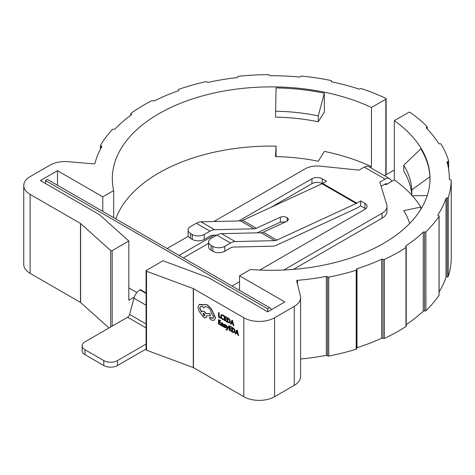 <?xml version="1.0" encoding="UTF-8"?>
<svg xmlns="http://www.w3.org/2000/svg" width="475" height="475" viewBox="0 0 475 475"><rect width="100%" height="100%" fill="white"/><g stroke="black" fill="none" stroke-linecap="round" stroke-linejoin="round"><path stroke-width="0.71" d="M101.502 146.175A0.968 0.558 180 0 1 101.781 146.573A0.968 0.558 180 0 1 101.733 146.745A178.178 102.867 0 0 0 94.947 163.376A0.968 0.558 180 0 1 93.848 163.845L68.257 161.714A21.761 12.564 0 0 0 49.774 165.264L30.121 176.611A21.761 12.564 0 0 0 23.75 185.493A21.761 12.564 0 0 0 30.121 194.376L80.483 223.452A0.968 0.558 180 0 1 80.607 223.541L110.675 250.545A0.968 0.558 0 0 0 112.171 250.64L128.82 241.027L99.483 214.682L40.381 180.559L57.475 170.691L102.778 196.846L113.685 190.546A158.834 91.705 0 0 1 112.326 178.582A158.834 91.705 0 0 1 202.985 95.76A158.834 91.705 0 0 1 371.468 107.481L385.831 99.186A0.968 0.558 0 0 0 386.116 98.794A0.968 0.558 0 0 0 385.831 98.396A0.968 0.558 0 0 0 385.765 98.361A180.114 103.989 0 0 0 361.475 88.617A0.968 0.558 0 0 0 360.151 88.819A0.968 0.558 180 0 1 358.833 89.027A178.178 102.867 0 0 0 331.954 81.89A0.968 0.558 180 0 1 331.318 81.362A0.968 0.558 180 0 1 331.372 81.177A0.968 0.558 0 0 0 331.431 80.987A0.968 0.558 0 0 0 331.146 80.596A0.968 0.558 0 0 0 330.784 80.459A180.114 103.989 0 0 0 301.833 76.119A0.968 0.558 0 0 0 300.717 76.576A0.968 0.558 180 0 1 299.606 77.033A178.178 102.867 0 0 0 270.109 75.715A0.968 0.558 180 0 1 269.135 75.163A0.968 0.558 0 0 0 268.85 74.777A0.968 0.558 0 0 0 268.149 74.611A180.114 103.989 0 0 0 238.391 76.332A0.968 0.558 0 0 0 237.601 76.885A0.968 0.558 0 0 0 237.613 76.986A0.968 0.558 180 0 1 237.631 77.093A0.968 0.558 180 0 1 236.853 77.639A178.178 102.867 0 0 0 208.388 82.312A0.968 0.558 180 0 1 207.148 81.985A0.968 0.558 0 0 0 206.928 81.795A0.968 0.558 0 0 0 205.895 81.664A180.114 103.989 0 0 0 179.01 89.241A0.968 0.558 0 0 0 178.541 89.722A0.968 0.558 0 0 0 178.677 90.007A0.968 0.558 180 0 1 178.82 90.298A0.968 0.558 180 0 1 178.351 90.772A178.178 102.867 0 0 0 154.464 100.848A0.968 0.558 180 0 1 153.104 100.795A0.968 0.558 0 0 0 153.057 100.771A0.968 0.558 0 0 0 151.733 100.748A180.114 103.989 0 0 0 131.07 113.234A0.968 0.558 0 0 0 130.851 113.584A0.968 0.558 0 0 0 131.219 114.018A0.968 0.558 180 0 1 131.296 114.059A0.968 0.558 180 0 1 131.581 114.457A0.968 0.558 180 0 1 131.373 114.802A178.178 102.867 0 0 0 115.015 129.04A0.968 0.558 180 0 1 113.709 129.259A0.968 0.558 0 0 0 112.391 129.485A180.114 103.989 0 0 0 100.51 145.332A0.968 0.558 0 0 0 100.457 145.51A0.968 0.558 0 0 0 101.122 146.039A0.968 0.558 180 0 1 101.502 146.175M267.746 311.826L208.638 277.703L163.008 260.769L146.365 270.376A0.968 0.558 0 0 0 146.08 270.774A0.968 0.558 0 0 0 146.526 271.243L193.295 288.598A0.968 0.558 180 0 1 193.456 288.675L243.812 317.751A21.761 12.564 0 0 0 274.58 317.751L294.233 306.405A21.761 12.564 0 0 0 300.604 297.522A21.761 12.564 0 0 0 300.384 295.729L296.697 280.957A0.968 0.558 180 0 1 296.685 280.873A0.968 0.558 180 0 1 297.51 280.321A178.178 102.867 0 0 0 326.313 276.402A0.968 0.558 180 0 1 327.293 276.539A0.968 0.558 180 0 1 327.53 276.759A0.968 0.558 0 0 0 328.753 277.115A180.114 103.989 0 0 0 356.202 270.251A0.968 0.558 0 0 0 356.713 269.758A0.968 0.558 0 0 0 356.594 269.491A0.968 0.558 180 0 1 356.482 269.224A0.968 0.558 180 0 1 356.98 268.737A178.178 102.867 0 0 0 381.639 259.297A0.968 0.558 180 0 1 382.921 259.338A0.968 0.558 180 0 1 382.992 259.386A0.968 0.558 0 0 0 384.358 259.469A180.114 103.989 0 0 0 405.983 247.54A0.968 0.558 0 0 0 406.226 247.172A0.968 0.558 0 0 0 405.941 246.774A0.968 0.558 0 0 0 405.893 246.751A0.968 0.558 180 0 1 405.567 246.329A0.968 0.558 180 0 1 405.798 245.961A178.178 102.867 0 0 0 423.261 232.168A0.968 0.558 180 0 1 424.585 231.984A0.968 0.558 0 0 0 425.915 231.788A180.114 103.989 0 0 0 439.031 216.273A0.968 0.558 0 0 0 439.096 216.072A0.968 0.558 0 0 0 438.811 215.674A0.968 0.558 0 0 0 438.473 215.549A0.968 0.558 180 0 1 437.855 215.027A0.968 0.558 180 0 1 437.914 214.831A178.178 102.867 0 0 0 446.007 198.396A0.968 0.558 180 0 1 447.135 197.956A0.968 0.558 0 0 0 448.269 197.511A180.114 103.989 0 0 0 451.25 180.328A0.968 0.558 0 0 0 450.965 179.924A0.968 0.558 0 0 0 450.294 179.758A0.968 0.558 180 0 1 449.338 179.2A178.178 102.867 0 0 0 449.338 178.582A178.178 102.867 0 0 0 447.058 162.165A0.968 0.558 180 0 1 447.046 162.076A0.968 0.558 180 0 1 447.854 161.524A0.968 0.558 0 0 0 448.661 160.977A0.968 0.558 0 0 0 448.643 160.882A180.114 103.989 0 0 0 441.121 144.168A0.968 0.558 0 0 0 440.895 143.955A0.968 0.558 0 0 0 439.886 143.824A0.968 0.558 180 0 1 438.651 143.492A178.178 102.867 0 0 0 426.283 127.971A0.968 0.558 180 0 1 426.158 127.698A0.968 0.558 180 0 1 426.645 127.211A0.968 0.558 0 0 0 427.132 126.73A0.968 0.558 0 0 0 427.001 126.445A180.114 103.989 0 0 0 410.115 112.421A0.968 0.558 0 0 0 410.05 112.379A0.968 0.558 0 0 0 408.684 112.379L394.321 120.674A158.834 91.705 0 0 1 430 178.582A158.834 91.705 0 0 1 250.444 269.503L239.537 275.803L284.84 301.957L267.746 311.826L267.746 308.863L269.669 307.753L47.435 179.449L45.511 180.559L267.746 308.863M384.358 259.469L384.358 338.432A0.968 0.558 180 0 1 382.992 338.343A0.968 0.558 0 0 0 382.921 338.295A0.968 0.558 0 0 0 381.639 338.253L381.639 259.297M328.753 277.115L328.753 356.072A0.968 0.558 180 0 1 327.53 355.716A0.968 0.558 0 0 0 327.293 355.502A0.968 0.558 0 0 0 326.313 355.365L326.313 276.402M227.02 330.06L228.718 326.61L228.053 326.42L227.252 328.569M226.961 329.312L226.029 329.353L226.338 330.072L227.311 329.62L228.552 326.711L228.053 326.42M227.359 328.237L226.634 325.405L225.928 325.197L226.997 328.961L226.789 329.412L226.029 329.353M223.185 326.764L223.357 324.639L222.365 322.869L221.255 322.721L221.255 323.255L222.152 323.392L222.704 324.484L221.213 324.087L221.225 325.458L221.855 326.07L222.704 325.998L223.185 326.764L223.185 324.734L222.199 322.97L221.255 322.721M222.027 325.975L222.864 325.892M222.698 324.312L221.308 324.051M220.531 325.233L220.531 324.728L218.969 323.825L218.969 322.341L220.335 323.131L220.335 322.626L218.969 321.836L218.969 320.423L220.442 321.272L220.442 320.767L218.476 319.628L218.476 324.045L220.703 325.132L220.703 324.633L219.141 323.73L219.141 322.442M220.442 321.272L220.614 320.667L218.476 319.628M220.335 323.131L220.507 322.525L219.141 321.735L219.141 320.518M223.511 319.764L223.511 319.218L222.526 318.945L221.54 317.912L221.166 316.433L221.57 315.341L222.609 315.453L223.511 316.231L223.683 315.537L222.775 314.836L221.386 314.664L220.649 316.172L221.136 318.048L222.454 319.414L223.511 319.764L223.683 319.117L222.692 318.844L221.712 317.811L221.338 316.338L221.736 315.24M193.456 288.675L193.456 367.632L243.812 396.708A21.761 12.564 0 0 0 274.58 396.708L294.233 385.362A21.761 12.564 0 0 0 300.604 376.479L300.604 297.522M220.489 318.202L220.661 317.603L219.141 316.724L219.141 312.811L218.476 312.621L218.476 317.039L220.489 318.202L220.661 317.603M226.332 321.575L226.332 321.076L224.77 320.174L224.77 318.683L226.136 319.473L226.136 318.968L224.77 318.179L224.77 316.766L226.248 317.621L226.248 317.11L224.277 315.976L224.277 320.387L226.504 321.48L226.504 320.975L224.942 320.073L224.942 318.784M226.248 317.621L226.415 317.015L224.277 315.976M226.136 319.473L226.308 318.873L224.942 318.084L224.942 316.867M228.321 318.108L227.056 317.579L227.056 321.997L228.107 322.602L229.639 322.816L230.339 321.427L229.763 319.527L228.321 318.108L227.056 317.579M233.825 325.903L232.536 320.548L232.008 320.239L230.381 323.914L230.927 324.229L231.295 323.232L232.887 324.152L233.278 325.589L233.825 325.903L232.364 320.643L231.836 320.34M230.927 324.229L231.408 323.297M225.358 327.02L224.794 327.121L224.004 326.361L223.832 327.032L225.37 327.851L225.678 327.346L224.645 324.752M225.548 325.043L224.141 324.342L224.01 324.74L224.313 324.247L225.72 324.942L225.548 325.583L225.72 324.942M225.37 327.851L225.851 327.245L225.542 327.75L225.851 327.245L225.073 325.868M231.123 331.348L231.123 330.843L229.562 329.941L229.562 328.457L230.927 329.246L230.927 328.742L229.562 327.952L229.562 326.539L231.034 327.388L231.034 326.883L229.063 325.743L229.063 330.161L231.295 331.247L231.295 330.748L229.728 329.846L229.728 328.558M231.034 327.388L231.206 326.782L229.063 325.743M230.927 329.246L231.099 328.641L229.728 327.851L229.728 326.634M233.106 327.881L231.848 327.346L231.848 331.764L232.898 332.369L234.383 332.613L235.131 331.2L234.555 329.3L233.106 327.881L231.848 327.346M238.61 335.671L237.328 330.315L236.627 330.107L235.172 333.688L235.719 334.002L236.087 333.005L237.678 333.925L238.064 335.356L238.61 335.671L237.156 330.416L236.627 330.107M235.719 334.002L236.194 333.07M214.308 320.275L215.513 317.757L211.351 308.762L207.652 304.997L204.393 304.338L203.698 304.629M213.115 318.25L209.808 317.306M203.87 307.901L204.796 306.713L207.51 306.992C209.647 308.435 210.918 310.478 211.316 313.114L213.655 316.914L213.032 318.303L211.696 318.232L209.718 317.348L209.469 317.888L210.259 319.319L211.862 320.245L214.338 320.257L215.341 317.858L211.179 308.863L207.486 305.093L204.22 304.433L203.027 305.122L199.274 304.404L197.992 307.242L199.138 311.327L203.894 317.716L205.817 317.9L206.613 315.833L210.419 315.709L209.576 313.553L205.936 313.648L203.894 311.404L201.976 311.226L201.341 312.004L199.708 308.168L200.503 306.417L202.427 306.601L203.87 307.901L204.879 306.666M201.507 311.903L199.88 308.073L200.592 306.369M210.419 315.709L209.748 313.458L206.102 313.553L204.066 311.303L202.065 311.178M205.901 317.852L206.785 315.733M203.193 305.027L202.57 304.6L199.441 304.303M146.08 292.909L140.386 289.619L139.959 289.869A9.067 5.237 120 0 0 133.938 298.217L129.604 314.456A3.022 1.746 -60 0 1 127.597 317.235L84.989 341.834A9.672 5.581 0 0 0 82.157 345.782A9.672 5.581 0 0 0 84.989 349.731L84.989 354.665L103.793 365.524L103.793 360.59L84.989 349.731M45.511 180.559L45.511 183.522M128.82 287.88L136.895 292.541M412.365 195.807A158.834 91.705 180 0 1 420.832 207.1L403.75 210.609A140.707 81.237 180 0 1 409.664 223.482M386.905 184.175A3.022 1.746 -60 0 0 386.585 183.884A3.022 1.746 -60 0 0 385.071 184.033L384.738 184.229L385.088 184.431A0.968 0.558 180 0 0 386.46 184.431L394.321 179.894A158.834 91.705 180 0 1 411.76 195.136M384.738 184.229L381.128 186.313M293.39 269.384L382.037 218.209A16.922 9.773 0 0 0 386.994 211.298L386.994 206.364A16.922 9.773 0 0 0 386.733 204.666L379.846 182.115L385.071 179.099A9.067 5.237 -60 0 1 389.607 178.648A9.067 5.237 -60 0 1 390.622 179.598L391.839 181.325M115.746 218.886A158.834 91.705 180 0 1 276.064 146.146L275.506 156.607A140.707 81.237 180 0 1 318.274 161.257L324.342 151.394A158.834 91.705 180 0 1 371.468 166.701L370.191 167.438M128.82 241.027L128.82 300.248L134.288 297.089M190.57 238.438L192.28 239.424L192.28 234.49L190.57 233.504L190.57 238.438A8.461 4.887 180 0 1 188.094 234.982L188.094 230.048A8.461 4.887 -0 0 0 190.57 233.504M192.28 234.49A8.461 4.887 -0 0 0 204.244 234.49L204.244 239.424L209.992 236.111A9.067 5.237 -60 0 1 212.77 235.238L216.796 235.143M204.244 239.424A8.461 4.887 180 0 1 192.28 239.424M259.754 270.049L364.942 209.327A7.256 4.186 0 0 0 367.062 206.364A7.256 4.186 0 0 0 364.942 203.401L360.668 200.937L356.82 203.158L322.626 183.415A9.067 5.237 -60 0 1 321.991 183.748L242.707 220.364A9.067 5.237 -60 0 1 240.57 220.911L200.943 221.825A15.111 8.722 120 0 0 196.317 223.28L190.57 226.593A8.461 4.887 -0 0 0 188.094 230.048M365.673 208.828A7.256 4.186 0 0 0 364.942 208.335L360.668 205.871L356.82 208.092A15.111 8.722 -60 0 1 355.757 208.644L276.474 245.26A15.111 8.722 -60 0 1 272.911 246.163L233.284 247.077A9.067 5.237 120 0 0 230.506 247.95L224.758 251.269A8.461 4.887 180 0 1 212.794 251.269L212.794 246.335L211.084 245.349A8.461 4.887 -0 0 1 208.608 241.894A8.461 4.887 -0 0 1 211.084 238.438L216.832 235.119A15.111 8.722 -60 0 1 221.457 233.664L261.084 232.75A9.067 5.237 120 0 0 263.221 232.21L287.173 221.148L288.586 219.462L287.137 217.592C284.875 216.505 282.607 216.374 280.339 217.2L256.381 228.261A9.067 5.237 -60 0 1 254.25 228.802L214.617 229.716A15.111 8.722 120 0 0 209.992 231.171L204.244 234.49M322.626 183.415L326.473 181.195L322.204 178.731A7.256 4.186 0 0 0 311.944 178.731L238.818 220.946M360.668 205.871L360.668 200.937M322.204 178.731L322.204 183.647A7.256 4.186 0 0 0 311.944 183.665L271.023 207.29M208.608 243.325L183.338 257.913M451.25 180.328A0.968 0.558 0 0 0 451.25 180.316L451.25 259.279A0.968 0.558 180 0 1 451.25 259.285L451.25 180.328M275.506 117.129L276.064 87.911A158.834 91.705 180 0 1 324.342 93.159L318.274 115.858L318.274 121.778A140.707 81.237 0 0 0 275.506 117.129M275.506 111.209A140.707 81.237 180 0 1 318.274 115.858M324.342 93.159L324.342 111.916L318.274 121.778M403.75 171.125L403.75 165.205L420.832 148.871A158.834 91.705 180 0 1 429.923 176.742L411.801 189.893L411.801 195.819A140.707 81.237 0 0 0 403.75 171.125M403.75 165.205A140.707 81.237 180 0 1 411.801 189.893M427.262 195.54L411.801 195.819M429.923 181.414L429.923 176.742M300.604 358.999A178.178 102.867 0 0 0 326.313 355.365M328.753 356.072A180.114 103.989 0 0 0 356.202 349.208L356.202 270.251M356.98 268.737L356.98 347.694A178.178 102.867 0 0 0 381.639 338.253M384.358 338.432A180.114 103.989 0 0 0 405.983 326.497L405.983 247.54M406.226 324.639A178.178 102.867 0 0 0 423.261 311.131L423.261 232.168M425.915 231.788L425.915 310.751A180.114 103.989 0 0 0 439.031 295.23L439.031 216.273M439.096 291.923A178.178 102.867 0 0 0 446.007 277.358L446.007 198.396M448.269 197.511L448.269 276.468A180.114 103.989 0 0 0 451.25 259.285A0.968 0.558 180 0 0 451.25 259.267M23.75 185.493L23.75 264.45A21.761 12.564 0 0 0 30.121 273.333L80.483 302.409L80.483 223.452M80.607 223.541L80.607 302.504L108.983 327.982M146.526 271.243L146.526 350.2L193.295 367.561L193.295 288.598M448.269 276.468A0.968 0.558 180 0 1 447.135 276.913A0.968 0.558 0 0 0 446.007 277.358M439.031 294.827A0.968 0.558 180 0 1 439.096 295.028A0.968 0.558 180 0 1 439.031 295.23M425.915 310.751A0.968 0.558 180 0 1 424.585 310.941A0.968 0.558 0 0 0 423.261 311.131M406.226 247.172L406.226 326.129A0.968 0.558 180 0 1 405.983 326.497M356.713 269.758L356.713 348.715A0.968 0.558 180 0 1 356.202 349.208M146.526 350.2A0.968 0.558 180 0 1 146.08 349.731L146.08 270.774M371.468 166.701L371.468 107.481M394.321 179.894L394.321 120.674M239.537 290.356L239.537 275.803M57.475 185.244L57.475 170.691M102.778 211.399L102.778 196.846M113.685 217.698L113.685 190.546M276.064 146.146L276.064 156.619M420.832 207.1L420.832 209.291M389.607 178.648L368.832 166.654A9.067 5.237 -60 0 0 364.295 167.105L359.07 170.121L320.013 166.143A16.922 9.773 0 0 0 305.11 168.857L213.887 221.522M188.379 236.247L167.099 248.538M283.783 269.996L382.037 213.275A16.922 9.773 0 0 0 386.994 206.364M214.124 235.202L179.069 255.443M232.061 286.039L239.537 281.723M211.084 245.349L211.084 250.283L212.794 251.269M211.084 250.283A8.461 4.887 180 0 1 208.608 246.828L208.608 241.894M356.82 203.158A9.067 5.237 -60 0 1 356.179 203.49L276.895 240.107A9.067 5.237 -60 0 1 274.764 240.647L235.131 241.561A15.111 8.722 120 0 0 230.506 243.016L224.758 246.335L224.758 251.269M212.794 246.335A8.461 4.887 -0 0 0 224.758 246.335M257.207 232.839L280.339 222.158L285.528 221.908M384.477 175.691L394.321 170.002M271.819 309.474L269.669 307.753M146.08 344.072L117.473 360.59L117.473 365.524A9.672 5.581 180 0 1 103.793 365.524M146.08 349.006L117.473 365.524M103.793 360.59A9.672 5.581 0 0 0 117.473 360.59M84.989 354.665A9.672 5.581 180 0 1 82.157 350.716L82.157 345.782M220.489 317.698L219.141 316.724M218.969 316.819L219.141 312.811M218.969 312.906L218.476 312.621M223.511 316.231L223.683 315.537M223.511 315.637L222.603 314.931L221.202 314.771M229.591 322.84L230.167 321.527L229.591 319.628L228.148 318.208M227.549 318.369L227.549 321.777L229.241 322.293L229.651 321.242L229.229 319.758L227.549 318.369M227.721 318.47L227.721 321.676L229.413 322.192M231.45 322.828L232.732 323.564L232.097 321.053L231.45 322.828L232.673 323.332M232.144 321.349L231.622 322.727M221.605 324.562L221.979 325.69L222.502 325.731L222.704 324.906L221.605 324.562L221.475 324.888L222.668 325.636M222.152 325.589L222.502 325.731M221.772 324.467L221.647 324.787M223.838 324.841L224.141 324.342L223.974 325.417L225.186 327.115L224.622 327.216L223.832 326.456M224.901 325.969L224.473 324.853L225.548 325.583M225.186 327.115L224.794 327.121M227.234 328.581L227.347 328.189M227.175 328.284L226.634 325.405M226.462 325.506L225.928 325.197M226.789 329.412L226.468 329.478M234.383 332.613L234.959 331.301L234.383 329.401L232.934 327.982M232.34 328.142L232.34 331.544L234.033 332.061L234.442 331.016L234.021 329.525L232.34 328.142M232.513 328.243L232.513 331.449L234.205 331.966M236.241 332.595L237.524 333.337L236.877 330.82L236.241 332.595L237.464 333.106M236.936 331.117L236.413 332.494M203.87 315.816L204.618 315.893L204.927 315.204L203.87 313.369L203.116 313.292L203.87 315.816L204.695 315.833M203.205 313.251L204.036 315.715M382.992 338.343L382.992 259.386M327.53 355.716L327.53 276.759M243.812 317.751L243.812 396.708M209.992 231.171L196.317 223.28M214.617 229.716L200.943 221.825M254.25 228.802L240.57 220.911M256.381 228.261L242.707 220.364M364.942 203.401L364.942 208.335M112.171 250.64L112.171 326.141M274.58 317.751L274.58 396.708M294.233 306.405L294.233 385.362M297.51 280.321L297.51 284.222M405.798 245.961L405.798 246.697M437.914 214.831L437.914 215.223M448.643 161.072L448.643 169.504M30.121 194.376L30.121 273.333M110.675 327.008L110.675 250.545M385.831 174.907L385.831 99.186M331.372 81.552L331.372 81.177M178.677 90.582L178.677 90.007M131.219 114.914L131.219 114.018M424.585 310.941L424.585 231.984M447.135 276.913L447.135 197.956M447.854 165.312L447.854 161.524M426.645 128.345L426.645 127.211M101.122 146.039L101.122 147.856M364.295 167.105L385.071 179.099M382.037 213.275L382.037 218.209M311.944 178.731L311.944 183.665M230.506 243.016L216.832 235.119M235.131 241.561L221.457 233.664M274.764 240.647L261.084 232.75M276.895 240.107L263.221 232.21M356.179 203.49L321.991 183.748M280.339 222.158L280.339 217.2M287.137 221.166L287.137 217.592M287.173 221.148L287.173 217.609M386.893 184.181L386.139 183.748M146.08 327.91L127.597 317.235M146.08 323.968L129.604 314.456M146.08 305.229L133.938 298.217M146.08 293.402L139.959 289.869M449.338 178.582L449.338 179.247M386.116 98.794L386.116 174.741M331.431 80.987L331.431 81.623M237.601 76.885L237.601 77.241M178.541 89.722L178.541 90.689M130.851 113.584L130.851 115.182M439.096 216.072L439.096 295.028M448.661 160.977L448.661 169.593M427.132 126.73L427.132 128.85M100.457 145.51L100.457 149.108"/></g></svg>
